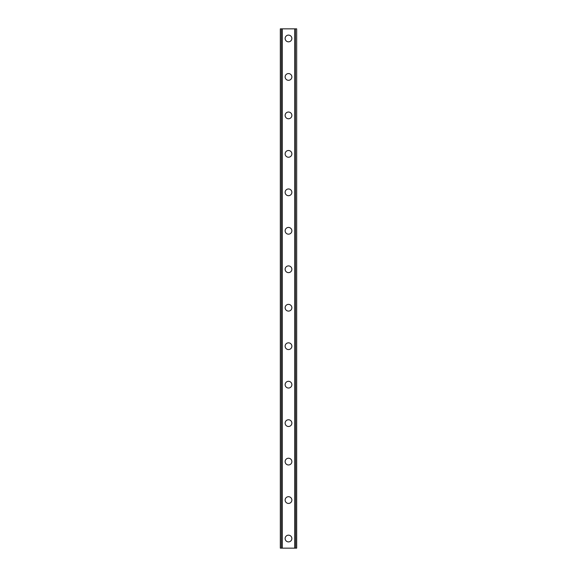 <?xml version="1.0" encoding="UTF-8"?>
<svg xmlns="http://www.w3.org/2000/svg" width="577" height="577" viewBox="0 0 577 577"><rect width="100%" height="100%" fill="white"/><g stroke="black" fill="none" stroke-linecap="round" stroke-linejoin="round"><path stroke-width="0.87" d="M285.132 538.536A3.368 3.368 0 0 1 288.5 535.167A3.368 3.368 0 0 1 291.868 538.536A3.368 3.368 0 0 1 288.5 541.897A3.368 3.368 0 0 1 285.132 538.536M285.132 500.064A3.368 3.368 0 0 1 288.5 496.703A3.368 3.368 0 0 1 291.868 500.064A3.368 3.368 0 0 1 288.5 503.432A3.368 3.368 0 0 1 285.132 500.064M285.132 461.6A3.368 3.368 0 0 1 288.5 458.232A3.368 3.368 0 0 1 291.868 461.6A3.368 3.368 0 0 1 288.5 464.968A3.368 3.368 0 0 1 285.132 461.6M285.132 423.136A3.368 3.368 0 0 1 288.5 419.767A3.368 3.368 0 0 1 291.868 423.136A3.368 3.368 0 0 1 288.5 426.497A3.368 3.368 0 0 1 285.132 423.136M285.132 384.664A3.368 3.368 0 0 1 288.5 381.303A3.368 3.368 0 0 1 291.868 384.664A3.368 3.368 0 0 1 288.5 388.032A3.368 3.368 0 0 1 285.132 384.664M285.132 346.2A3.368 3.368 0 0 1 288.5 342.832A3.368 3.368 0 0 1 291.868 346.2A3.368 3.368 0 0 1 288.5 349.568A3.368 3.368 0 0 1 285.132 346.2M285.132 307.736A3.368 3.368 0 0 1 288.5 304.367A3.368 3.368 0 0 1 291.868 307.736A3.368 3.368 0 0 1 288.5 311.097A3.368 3.368 0 0 1 285.132 307.736M285.132 269.264A3.368 3.368 0 0 1 288.5 265.903A3.368 3.368 0 0 1 291.868 269.264A3.368 3.368 0 0 1 288.5 272.632A3.368 3.368 0 0 1 285.132 269.264M285.132 230.8A3.368 3.368 0 0 1 288.5 227.432A3.368 3.368 0 0 1 291.868 230.8A3.368 3.368 0 0 1 288.5 234.168A3.368 3.368 0 0 1 285.132 230.8M285.132 192.336A3.368 3.368 0 0 1 288.5 188.967A3.368 3.368 0 0 1 291.868 192.336A3.368 3.368 0 0 1 288.5 195.697A3.368 3.368 0 0 1 285.132 192.336M285.132 153.864A3.368 3.368 0 0 1 288.5 150.503A3.368 3.368 0 0 1 291.868 153.864A3.368 3.368 0 0 1 288.5 157.232A3.368 3.368 0 0 1 285.132 153.864M285.132 115.4A3.368 3.368 0 0 1 288.5 112.032A3.368 3.368 0 0 1 291.868 115.4A3.368 3.368 0 0 1 288.5 118.768A3.368 3.368 0 0 1 285.132 115.4M285.132 76.936A3.368 3.368 0 0 1 288.5 73.567A3.368 3.368 0 0 1 291.868 76.936A3.368 3.368 0 0 1 288.5 80.297A3.368 3.368 0 0 1 285.132 76.936M285.132 38.464A3.368 3.368 0 0 1 288.5 35.103A3.368 3.368 0 0 1 291.868 38.464A3.368 3.368 0 0 1 288.5 41.832A3.368 3.368 0 0 1 285.132 38.464M296.528 28.85L280.328 28.85L280.328 548.15L296.672 548.15L296.672 28.85L296.528 548.15M281.663 28.85L281.663 548.15L281.663 28.85M296.672 28.85L296.672 548.15L296.672 28.85M295.337 548.15L295.337 28.85L295.337 548.15M280.328 548.15L280.328 28.85M282.232 28.85L282.232 548.15M294.768 28.85L294.768 548.15M280.472 28.85L280.472 548.15M281.699 28.85L281.699 548.15M295.301 28.85L295.301 548.15"/></g></svg>
